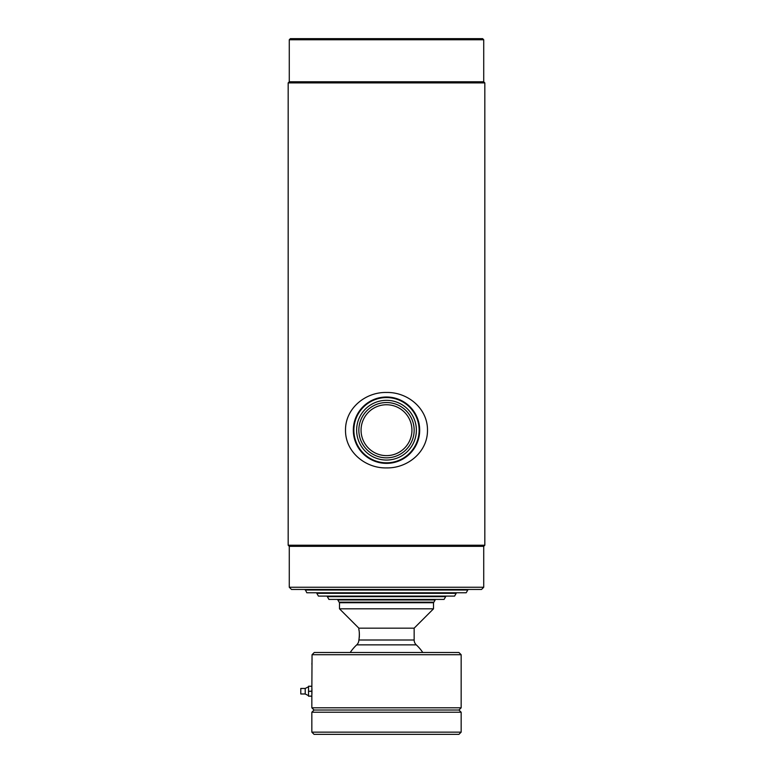 <?xml version="1.0" encoding="UTF-8"?>
<svg xmlns="http://www.w3.org/2000/svg" width="773" height="773" viewBox="0 0 773 773"><rect width="100%" height="100%" fill="white"/><g stroke="black" fill="none" stroke-linecap="round" stroke-linejoin="round"><path stroke-width="1.16" d="M290.387 38.65L482.613 38.65L483.724 39.752L289.276 39.752L290.387 38.65M289.276 39.752L289.276 81.783L483.724 81.783L483.724 39.752M289.276 81.783L288.174 82.895L484.826 82.895L483.724 81.783M289.276 587.248L483.724 587.248L481.511 589.461L291.489 589.461L289.276 587.248L289.276 546.327L288.174 545.216L484.826 545.216L484.826 82.895M288.174 545.216L288.174 82.895M289.276 546.327L483.724 546.327L484.826 545.216M483.724 587.248L483.724 546.327M419.13 430.184A32.63 32.63 0 0 0 386.5 397.564A32.63 32.63 0 0 0 353.87 430.184A32.63 32.63 0 0 0 386.5 462.814A32.63 32.63 0 0 0 419.13 430.184M419.681 430.184A33.181 33.181 0 0 0 386.5 397.003A33.181 33.181 0 0 0 353.319 430.184A33.181 33.181 0 0 0 386.5 463.365A33.181 33.181 0 0 0 419.681 430.184M414.154 430.184A27.654 27.654 0 0 0 386.5 402.54A27.654 27.654 0 0 0 358.846 430.184A27.654 27.654 0 0 0 386.5 457.838A27.654 27.654 0 0 0 414.154 430.184M411.941 430.184A25.441 25.441 0 0 0 386.5 404.752A25.441 25.441 0 0 0 361.059 430.184A25.441 25.441 0 0 0 386.5 455.626A25.441 25.441 0 0 0 411.941 430.184M427.488 430.184C427.701 408.328 407.516 391.94 386.442 392.471C365.407 391.979 345.241 408.463 345.512 430.184C345.251 452.021 365.542 468.448 386.539 467.907C407.622 468.38 427.72 451.954 427.488 430.184M305.209 590.012L467.791 590.012L466.196 592.775L306.804 592.775L305.209 589.461M467.791 590.012L467.791 589.461M456.176 593.326L454.582 596.099L318.418 596.099L316.824 593.326L456.176 593.326L456.176 592.775M445.673 596.65L444.079 599.413L328.921 599.413L327.327 596.65L445.673 596.65L445.673 596.099M433.334 602.727L433.885 602.177L339.115 602.177L337.83 599.964L435.17 599.964L435.17 599.413M414.154 628.169L358.846 628.169L339.492 608.815L339.492 602.727L433.508 602.727L433.508 608.815L414.154 628.169L414.154 639.996A6.638 6.638 0 0 0 416.27 644.856L356.73 644.856A6.638 6.638 0 0 0 358.846 639.996L358.846 639.996M359.174 631.251L358.846 629.28C359.455 631.812 359.484 635.387 358.914 639.996L358.846 640.305M416.27 644.856A43.684 43.684 0 0 1 422.783 652.499M356.73 644.856A43.684 43.684 0 0 0 350.217 652.499M359.078 639.039L359.174 638.392M359.271 637.561L359.339 636.73M359.339 636.681L359.387 633.812M359.339 632.913L359.271 632.043M358.846 628.169L358.846 629.28M433.508 608.815L339.492 608.815M311.838 732.137L461.162 732.137L458.949 734.35L314.051 734.35L311.838 732.137L311.838 712.233L314.051 710.02L458.949 710.02L314.051 710.02L311.838 707.807L311.838 696.193L308.524 696.193L308.524 691.304L311.838 691.304L311.838 696.193M461.162 732.137L461.162 712.233L458.949 710.02L461.162 707.807L461.162 654.712L312.05 654.712L311.838 691.12L308.524 691.304L308.524 686.24L311.838 686.327M311.886 694.569L311.896 688.279M311.925 688.907L311.944 692.782M311.925 693.516L311.896 694.154M311.877 664.249L311.944 663.05M311.983 662.181L312.021 661.253M312.041 660.2L312.05 659.137M314.263 652.499L312.05 654.712L314.263 652.499L458.949 652.499L461.162 654.712M311.838 707.807L461.162 707.807M311.838 712.233L461.162 712.233M305.209 688.453L305.209 693.98L300.784 693.98L300.784 688.453L305.209 688.453L308.524 686.791M311.838 696.106L308.524 696.106M308.524 686.24L311.838 686.24L308.524 686.24M416.367 430.184A29.867 29.867 0 0 1 386.5 460.051A29.867 29.867 0 0 1 356.633 430.184A29.867 29.867 0 0 1 386.5 400.327A29.867 29.867 0 0 1 416.367 430.184M414.154 639.996L358.914 639.996M433.885 602.177L435.17 599.964M339.666 602.727L339.115 602.177M305.209 693.98L308.524 695.642"/></g></svg>
